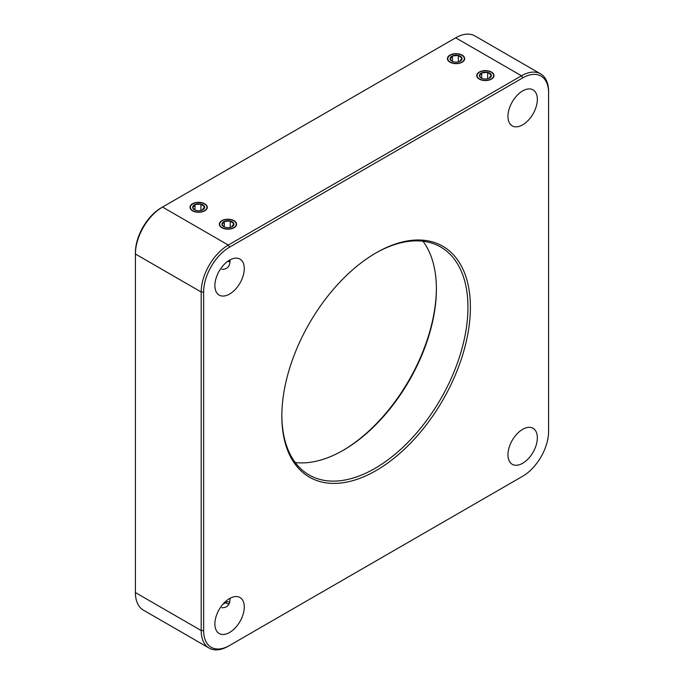 <?xml version="1.0" encoding="UTF-8"?>
<svg xmlns="http://www.w3.org/2000/svg" width="684" height="684" viewBox="0 0 684 684"><rect width="100%" height="100%" fill="white"/><g stroke="black" fill="none" stroke-linecap="round" stroke-linejoin="round"><path stroke-width="1.03" d="M522.653 429.33A20.794 12.004 -60 0 1 533.05 428.295A20.794 12.004 -60 0 1 533.05 452.304A20.794 12.004 -60 0 1 512.265 464.308A20.794 12.004 -60 0 1 509.076 447.652A20.794 12.004 -60 0 1 522.653 429.33M229.585 598.534A20.794 12.004 -60 0 1 239.973 597.5A20.794 12.004 -60 0 1 239.973 621.508A20.794 12.004 -60 0 1 219.188 633.521A20.794 12.004 -60 0 1 215.999 616.857A20.794 12.004 -60 0 1 229.585 598.534M229.585 260.117A20.794 12.004 -60 0 1 239.973 259.091A20.794 12.004 -60 0 1 239.973 283.099A20.794 12.004 -60 0 1 219.188 295.103A20.794 12.004 -60 0 1 215.999 278.439A20.794 12.004 -60 0 1 229.585 260.117M522.653 90.912A20.794 12.004 -60 0 1 533.05 89.878A20.794 12.004 -60 0 1 533.05 113.886A20.794 12.004 -60 0 1 512.265 125.89A20.794 12.004 -60 0 1 509.076 109.235A20.794 12.004 -60 0 1 522.653 90.912M203.644 630.545A36.611 21.136 120 0 0 229.533 645.491L522.704 476.226A36.611 21.136 120 0 0 548.594 431.382L548.594 92.853A36.611 21.136 120 0 0 522.704 77.908L229.533 247.172A36.611 21.136 120 0 0 203.644 292.008L203.644 630.545L201.199 630.545A38.338 22.136 120 0 0 209.142 648.09A38.338 22.136 120 0 0 228.311 646.192L229.533 645.491L228.311 646.192M376.123 252.841A133.32 76.976 -60 0 1 470.395 307.27A133.32 76.976 -60 0 1 376.123 470.558A133.32 76.976 -60 0 1 281.842 416.128A133.32 76.976 -60 0 1 376.114 252.841A133.32 76.976 -60 0 1 376.123 252.841L376.123 252.841M221.838 607.751C227.43 607.811 230.166 604.647 230.046 598.269M221.838 269.334C227.43 269.393 230.166 266.23 230.046 259.852M548.594 92.853L548.594 91.442A38.338 22.136 120 0 0 540.651 73.898L474.858 35.91A38.338 22.136 120 0 0 455.689 37.808L162.518 207.072A38.338 22.136 120 0 0 135.406 254.021L135.406 592.558L201.199 630.545L201.199 292.008L203.644 292.008M229.533 247.172L228.311 245.06A38.338 22.136 120 0 0 201.199 292.008L135.406 254.021L135.406 252.618A36.611 21.136 120 0 1 161.296 207.774L162.518 207.072L161.296 207.774M162.518 207.072L228.311 245.06L521.482 75.796L522.704 77.908M540.651 73.898A38.338 22.136 120 0 0 521.482 75.796L455.689 37.808M522.704 476.226L521.482 476.928A38.338 22.136 120 0 0 521.516 476.91M281.851 415.419A131.593 75.975 120 0 0 309.1 474.961A131.593 75.975 120 0 0 440.693 398.986A131.593 75.975 120 0 0 440.693 247.027A131.593 75.975 120 0 0 375.507 253.2M192.529 210.809A8.636 4.985 180 0 1 189.998 207.278A8.636 4.985 180 0 1 198.634 202.293A8.636 4.985 180 0 1 207.269 207.278A8.636 4.985 180 0 1 201.942 211.886A8.636 4.985 180 0 1 192.529 210.809M229.995 261.664A8.636 4.985 0 0 0 227.447 261.527M221.838 227.729A8.636 4.985 180 0 1 219.308 224.198A8.636 4.985 180 0 1 227.943 219.213A8.636 4.985 180 0 1 236.578 224.198A8.636 4.985 180 0 1 231.252 228.807A8.636 4.985 180 0 1 221.838 227.729M449.952 62.184A8.636 4.985 180 0 1 447.421 58.662A8.636 4.985 180 0 1 456.057 53.677A8.636 4.985 180 0 1 464.692 58.662A8.636 4.985 180 0 1 459.357 63.27A8.636 4.985 180 0 1 449.952 62.184M479.262 79.105A8.636 4.985 180 0 1 476.731 75.582A8.636 4.985 180 0 1 485.366 70.597A8.636 4.985 180 0 1 494.002 75.582A8.636 4.985 180 0 1 488.667 80.19A8.636 4.985 180 0 1 479.262 79.105M135.406 592.558A38.338 22.136 120 0 0 143.349 610.102L209.142 648.09M295.24 462.529A131.593 75.975 120 0 0 343.342 450.226L343.342 450.226A131.593 75.975 120 0 0 436.401 289.05A131.593 75.975 120 0 0 423.003 241.247M342.735 450.576A133.32 76.976 120 0 0 436.392 288.349M201.806 202.857A8.293 4.788 180 0 1 204.499 203.9A8.293 4.788 180 0 1 204.499 210.663A8.293 4.788 180 0 1 192.777 210.663A8.293 4.788 180 0 1 192.777 203.9A8.293 4.788 180 0 1 201.806 202.857M194.709 209.885L192.708 207.731L194.991 204.542L200.925 204.088L204.567 206.825A5.985 3.454 0 0 0 200.925 204.088A5.985 3.454 0 0 0 194.991 204.542A5.985 3.454 0 0 0 192.708 207.731A5.985 3.454 0 0 0 194.41 209.723A5.985 3.454 0 0 0 196.351 210.475A5.985 3.454 0 0 0 202.284 210.022A5.985 3.454 0 0 0 202.866 209.723A5.985 3.454 0 0 0 204.567 206.825L202.284 210.022M194.991 210.022L194.991 204.542M200.925 204.088L200.925 210.475M459.229 54.241A8.293 4.788 180 0 1 461.914 55.276A8.293 4.788 180 0 1 461.914 62.047A8.293 4.788 180 0 1 450.192 62.047A8.293 4.788 180 0 1 450.192 55.276A8.293 4.788 180 0 1 459.229 54.241M452.124 61.269L450.123 59.115L452.415 55.926L458.34 55.472L461.991 58.208A5.985 3.454 0 0 0 458.34 55.472A5.985 3.454 0 0 0 452.415 55.926A5.985 3.454 0 0 0 450.123 59.115A5.985 3.454 0 0 0 451.825 61.107A5.985 3.454 0 0 0 453.766 61.851A5.985 3.454 0 0 0 459.699 61.398A5.985 3.454 0 0 0 460.289 61.107A5.985 3.454 0 0 0 461.991 58.208L459.699 61.398M452.415 61.398L452.415 55.926M458.34 55.472L458.34 61.851M231.115 219.778A8.293 4.788 180 0 1 233.808 220.821A8.293 4.788 180 0 1 233.808 227.584A8.293 4.788 180 0 1 222.086 227.584A8.293 4.788 180 0 1 222.086 220.821A8.293 4.788 180 0 1 231.115 219.778M224.019 226.806L222.009 224.651L224.301 221.462L230.234 221.009L233.877 223.753A5.985 3.454 0 0 0 230.234 221.009A5.985 3.454 0 0 0 224.301 221.462A5.985 3.454 0 0 0 222.009 224.651A5.985 3.454 0 0 0 223.711 226.643A5.985 3.454 0 0 0 225.66 227.396A5.985 3.454 0 0 0 231.585 226.943A5.985 3.454 0 0 0 232.175 226.643A5.985 3.454 0 0 0 233.877 223.753L231.585 226.943M224.301 226.943L224.301 221.462M230.234 221.009L230.234 227.396M488.53 71.162A8.293 4.788 180 0 1 491.223 72.196A8.293 4.788 180 0 1 491.223 78.968A8.293 4.788 180 0 1 479.501 78.968A8.293 4.788 180 0 1 479.501 72.196A8.293 4.788 180 0 1 488.53 71.162M481.433 78.19L479.433 76.035L481.716 72.846L487.649 72.393L491.292 75.129A5.985 3.454 0 0 0 487.649 72.393A5.985 3.454 0 0 0 481.716 72.846A5.985 3.454 0 0 0 479.433 76.035A5.985 3.454 0 0 0 481.134 78.027A5.985 3.454 0 0 0 483.075 78.771A5.985 3.454 0 0 0 489.009 78.318A5.985 3.454 0 0 0 489.59 78.027A5.985 3.454 0 0 0 491.292 75.129L489.009 78.318M481.716 78.318L481.716 72.846M487.649 72.393L487.649 78.771M229.157 603.493A1.727 1 180 0 1 226.72 603.476A1.727 1 180 0 1 226.72 602.074A1.727 1 180 0 1 229.166 602.074A1.727 1 180 0 1 229.542 602.399M226.72 602.074L222.839 604.314"/></g></svg>
